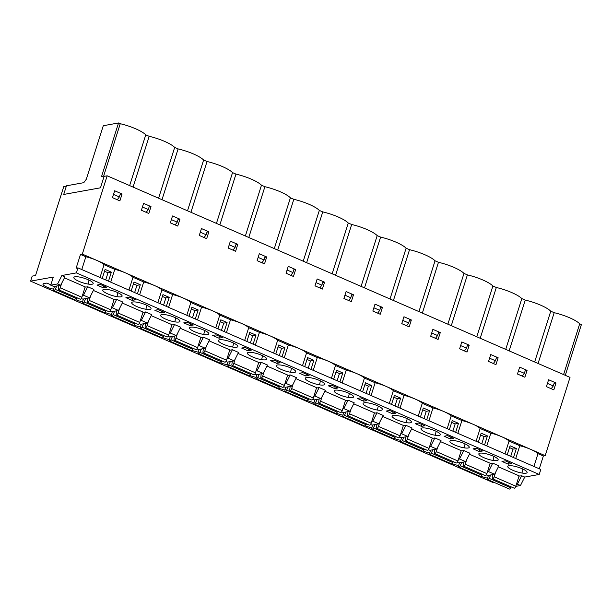 <?xml version="1.0" encoding="UTF-8"?>
<svg xmlns="http://www.w3.org/2000/svg" width="612" height="612" viewBox="0 0 612 612"><rect width="100%" height="100%" fill="white"/><g stroke="black" fill="none" stroke-linecap="round" stroke-linejoin="round"><path stroke-width="0.92" d="M30.6 281.137L53.328 277.045L50.742 285.184L57.612 283.945L61.873 275.499L76.362 272.891L539.218 474.461L540.809 469.45L77.954 267.88L76.125 268.209L80.493 254.431L82.322 254.102L107.161 175.805L104.109 176.355L100.475 187.815L63.709 194.448L66.356 186.117L63.763 186.584L35.542 275.522L32.191 276.127L30.6 281.137L493.456 482.715L494.435 482.531M129.254 297.05L135.52 299.781L132.169 300.385L125.904 297.662L129.254 297.05M187.111 322.249L193.377 324.98L190.026 325.584L183.761 322.853L187.111 322.249M244.968 347.448L251.234 350.171L247.883 350.775L241.618 348.052L244.968 347.448M302.833 372.639L309.091 375.37L305.74 375.975L299.475 373.251L302.833 372.639M360.69 397.838L366.948 400.569L363.597 401.174L357.332 398.443L360.69 397.838M418.547 423.037L424.804 425.761L421.454 426.373L415.188 423.642L418.547 423.037M476.404 448.236L482.661 450.96L479.311 451.564L473.045 448.841L476.404 448.236M61.873 275.499L64.949 276.838L60.687 285.284L53.818 286.523L50.742 285.184M87.723 286.76L83.462 295.206L89.612 297.883L93.873 289.438L87.723 286.76L85.741 287.12L64.444 277.84M116.655 299.36L112.394 307.805L118.544 310.483L122.805 302.037L116.655 299.36L114.674 299.719L93.368 290.44M145.58 311.959L141.318 320.405L147.469 323.082L151.73 314.637L145.58 311.959L143.598 312.319L122.301 303.039M174.512 324.559L170.251 333.005L176.401 335.682L180.662 327.236L174.512 324.559L172.53 324.911L151.225 315.639M203.436 337.158L199.175 345.596L205.326 348.282L209.587 339.836L203.436 337.158L201.455 337.51L180.157 328.239M232.369 349.75L228.108 358.196L234.258 360.873L238.519 352.428L232.369 349.75L230.387 350.11L209.082 340.83M261.293 362.35L257.032 370.796L263.183 373.473L267.444 365.027L261.293 362.35L259.312 362.709L238.014 353.43M290.226 374.949L285.965 383.395L292.115 386.073L296.376 377.627L290.226 374.949L288.244 375.309L266.939 366.03M319.15 387.549L314.889 395.995L321.04 398.672L325.301 390.227L319.15 387.549L317.169 387.909L295.871 378.629M348.083 400.149L343.822 408.594L349.972 411.272L354.233 402.826L348.083 400.149L346.101 400.5L324.796 391.229M377.007 412.748L372.754 421.186L378.897 423.871L383.158 415.426L377.007 412.748L375.026 413.1L353.728 403.828M405.94 425.34L401.679 433.786L407.829 436.463L412.09 428.017L405.94 425.34L403.958 425.7L382.653 416.428M434.872 437.94L430.611 446.385L436.754 449.063L441.015 440.617L434.872 437.94L432.883 438.299L411.585 429.02M463.797 450.539L459.536 458.985L465.686 461.662L469.947 453.217L463.797 450.539L461.815 450.899L440.51 441.619M492.729 463.139L488.468 471.584L494.618 474.262L498.879 465.816L492.729 463.139L490.74 463.498L469.442 454.219M539.218 474.461L524.729 477.077L521.654 475.738L519.672 476.09L498.367 466.818M525.792 470.72A10.136 2.372 17.6 0 1 527.108 472.525A10.136 2.372 17.6 0 1 521.967 473.03A10.136 2.372 17.6 0 1 509.077 468.249A10.136 2.372 17.6 0 1 507.776 466.39A10.136 2.372 17.6 0 1 512.902 465.939A10.136 2.372 17.6 0 1 525.792 470.72M496.868 458.12A10.136 2.372 17.6 0 1 498.176 459.926A10.136 2.372 17.6 0 1 493.043 460.431A10.136 2.372 17.6 0 1 480.145 455.649A10.136 2.372 17.6 0 1 478.852 453.79A10.136 2.372 17.6 0 1 483.97 453.339A10.136 2.372 17.6 0 1 496.868 458.12M467.935 445.528A10.136 2.372 17.6 0 1 469.251 447.326A10.136 2.372 17.6 0 1 464.11 447.831A10.136 2.372 17.6 0 1 451.22 443.05A10.136 2.372 17.6 0 1 449.919 441.198A10.136 2.372 17.6 0 1 455.045 440.739A10.136 2.372 17.6 0 1 467.935 445.528M439.011 432.929A10.136 2.372 17.6 0 1 440.319 434.727A10.136 2.372 17.6 0 1 435.186 435.239A10.136 2.372 17.6 0 1 422.288 430.45A10.136 2.372 17.6 0 1 420.995 428.599A10.136 2.372 17.6 0 1 426.113 428.14A10.136 2.372 17.6 0 1 439.011 432.929M410.078 420.329A10.136 2.372 17.6 0 1 411.394 422.127A10.136 2.372 17.6 0 1 406.253 422.64A10.136 2.372 17.6 0 1 393.355 417.851A10.136 2.372 17.6 0 1 392.062 415.999A10.136 2.372 17.6 0 1 397.188 415.54A10.136 2.372 17.6 0 1 410.078 420.329M381.154 407.73A10.136 2.372 17.6 0 1 382.462 409.527A10.136 2.372 17.6 0 1 377.329 410.04A10.136 2.372 17.6 0 1 364.431 405.259A10.136 2.372 17.6 0 1 363.138 403.4A10.136 2.372 17.6 0 1 368.256 402.948A10.136 2.372 17.6 0 1 381.154 407.73M352.221 395.13A10.136 2.372 17.6 0 1 353.537 396.936A10.136 2.372 17.6 0 1 348.396 397.44A10.136 2.372 17.6 0 1 335.498 392.659A10.136 2.372 17.6 0 1 334.206 390.8A10.136 2.372 17.6 0 1 339.331 390.349A10.136 2.372 17.6 0 1 352.221 395.13M323.297 382.531A10.136 2.372 17.6 0 1 324.605 384.336A10.136 2.372 17.6 0 1 319.472 384.841A10.136 2.372 17.6 0 1 306.574 380.06A10.136 2.372 17.6 0 1 305.281 378.201A10.136 2.372 17.6 0 1 310.399 377.749A10.136 2.372 17.6 0 1 323.297 382.531M294.364 369.939A10.136 2.372 17.6 0 1 295.68 371.736A10.136 2.372 17.6 0 1 290.539 372.241A10.136 2.372 17.6 0 1 277.641 367.46A10.136 2.372 17.6 0 1 276.349 365.609A10.136 2.372 17.6 0 1 281.474 365.15A10.136 2.372 17.6 0 1 294.364 369.939M265.44 357.339A10.136 2.372 17.6 0 1 266.748 359.137A10.136 2.372 17.6 0 1 261.615 359.649A10.136 2.372 17.6 0 1 248.717 354.861A10.136 2.372 17.6 0 1 247.424 353.009A10.136 2.372 17.6 0 1 252.542 352.55A10.136 2.372 17.6 0 1 265.44 357.339M236.507 344.74A10.136 2.372 17.6 0 1 237.823 346.537A10.136 2.372 17.6 0 1 232.682 347.05A10.136 2.372 17.6 0 1 219.785 342.261A10.136 2.372 17.6 0 1 218.492 340.41A10.136 2.372 17.6 0 1 223.617 339.951A10.136 2.372 17.6 0 1 236.507 344.74M207.583 332.14A10.136 2.372 17.6 0 1 208.891 333.938A10.136 2.372 17.6 0 1 203.75 334.45A10.136 2.372 17.6 0 1 190.86 329.661A10.136 2.372 17.6 0 1 189.567 327.81A10.136 2.372 17.6 0 1 194.685 327.359A10.136 2.372 17.6 0 1 207.583 332.14M178.65 319.541A10.136 2.372 17.6 0 1 179.966 321.338A10.136 2.372 17.6 0 1 174.825 321.851A10.136 2.372 17.6 0 1 161.928 317.07A10.136 2.372 17.6 0 1 160.635 315.211A10.136 2.372 17.6 0 1 165.76 314.759A10.136 2.372 17.6 0 1 178.65 319.541M149.726 306.941A10.136 2.372 17.6 0 1 151.034 308.746A10.136 2.372 17.6 0 1 145.893 309.251A10.136 2.372 17.6 0 1 133.003 304.47A10.136 2.372 17.6 0 1 131.71 302.611A10.136 2.372 17.6 0 1 136.828 302.16A10.136 2.372 17.6 0 1 149.726 306.941M120.794 294.341A10.136 2.372 17.6 0 1 122.109 296.147A10.136 2.372 17.6 0 1 116.969 296.652A10.136 2.372 17.6 0 1 104.071 291.87A10.136 2.372 17.6 0 1 102.778 290.019A10.136 2.372 17.6 0 1 107.903 289.56A10.136 2.372 17.6 0 1 120.794 294.341M91.869 281.75A10.136 2.372 17.6 0 1 93.177 283.547A10.136 2.372 17.6 0 1 88.036 284.06A10.136 2.372 17.6 0 1 75.146 279.271A10.136 2.372 17.6 0 1 73.853 277.42A10.136 2.372 17.6 0 1 78.971 276.961A10.136 2.372 17.6 0 1 91.869 281.75M505.328 460.828L511.594 463.559L508.235 464.164L501.97 461.433L505.328 460.828M447.471 435.637L453.737 438.36L450.378 438.965L444.113 436.241L447.471 435.637M389.615 410.438L395.88 413.169L392.522 413.773L386.256 411.042L389.615 410.438M331.758 385.239L338.023 387.97L334.665 388.574L328.399 385.843L331.758 385.239M273.901 360.047L280.166 362.771L276.808 363.375L270.542 360.652L273.901 360.047M216.044 334.848L222.309 337.579L218.951 338.184L212.685 335.452L216.044 334.848M158.187 309.649L164.452 312.38L161.094 312.984L154.828 310.253L158.187 309.649M100.33 284.458L106.595 287.181L103.237 287.785L96.971 285.062L100.33 284.458M102.235 278.452L105.096 269.425L111.361 272.149L108.5 281.183M110.718 282.147L114.773 269.357L104.071 264.698A16.448 3.848 -162.4 0 0 96.788 260.398A16.448 3.848 -162.4 0 0 85.848 256.765L80.493 254.431M100.008 277.488L104.071 264.698M131.159 291.052L134.028 282.017L140.293 284.748L137.425 293.783M139.643 294.747L143.705 281.956L132.995 277.297A16.448 3.848 -162.4 0 0 125.72 272.998L545.185 455.672L570.017 377.382L107.161 175.805M128.941 290.088L132.995 277.297M160.092 303.651L162.953 294.617L169.218 297.348L166.357 306.375M168.575 307.346L172.63 294.556L161.928 289.897A16.448 3.848 -162.4 0 0 154.645 285.597A16.448 3.848 -162.4 0 0 143.705 281.956M157.865 302.68L161.928 289.897M189.016 316.251L191.885 307.216L198.15 309.947L195.282 318.974M197.5 319.946L201.562 307.155L190.852 302.489A16.448 3.848 -162.4 0 0 183.577 298.197A16.448 3.848 -162.4 0 0 172.63 294.556M186.798 315.279L190.852 302.489M217.948 328.851L220.81 319.816L227.075 322.547L224.214 331.574M226.432 332.546L230.487 319.755L219.785 315.088A16.448 3.848 -162.4 0 0 212.502 310.789A16.448 3.848 -162.4 0 0 201.562 307.155M215.722 327.879L219.785 315.088M246.873 341.442L249.742 332.415L256.007 335.139L253.138 344.173M255.357 345.137L259.419 332.354L248.709 327.688A16.448 3.848 -162.4 0 0 241.434 323.388A16.448 3.848 -162.4 0 0 230.487 319.755M244.655 340.479L248.709 327.688M275.805 354.042L278.667 345.015L284.932 347.738L282.071 356.773M284.289 357.737L288.344 344.946L277.641 340.287A16.448 3.848 -162.4 0 0 270.359 335.988A16.448 3.848 -162.4 0 0 259.419 332.354M273.587 353.078L277.641 340.287M304.73 366.642L307.599 357.607L313.864 360.338L310.995 369.373M313.222 370.337L317.276 357.546L306.566 352.887A16.448 3.848 -162.4 0 0 299.291 348.588A16.448 3.848 -162.4 0 0 288.344 344.946M302.512 365.678L306.566 352.887M333.662 379.241L336.524 370.206L342.789 372.938L339.928 381.965M342.146 382.936L346.201 370.145L335.498 365.486A16.448 3.848 -162.4 0 0 328.216 361.187A16.448 3.848 -162.4 0 0 317.276 357.546M331.444 378.27L335.498 365.486M362.587 391.841L365.456 382.806L371.721 385.537L368.852 394.564M371.079 395.536L375.133 382.745L364.423 378.078A16.448 3.848 -162.4 0 0 357.148 373.787A16.448 3.848 -162.4 0 0 346.201 370.145M360.369 390.869L364.423 378.078M391.519 404.44L394.38 395.406L400.646 398.137L397.785 407.164M400.003 408.135L404.058 395.344L393.355 390.678A16.448 3.848 -162.4 0 0 386.073 386.379A16.448 3.848 -162.4 0 0 375.133 382.745M389.301 403.469L393.355 390.678M420.444 417.032L423.313 408.005L429.578 410.728L426.709 419.763M428.936 420.727L432.99 407.944L422.28 403.277A16.448 3.848 -162.4 0 0 415.005 398.978A16.448 3.848 -162.4 0 0 404.058 395.344M418.226 416.068L422.28 403.277M449.376 429.632L452.237 420.605L458.503 423.328L455.642 432.363M457.86 433.327L461.915 420.536L451.212 415.877A16.448 3.848 -162.4 0 0 443.929 411.578A16.448 3.848 -162.4 0 0 432.99 407.944M447.158 428.668L451.212 415.877M478.301 442.231L481.17 433.197L487.435 435.928L484.566 444.962M486.792 445.926L490.847 433.135L480.145 428.477A16.448 3.848 -162.4 0 0 472.862 424.177A16.448 3.848 -162.4 0 0 461.915 420.536M476.082 441.267L480.145 428.477M507.233 454.831L510.102 445.796L516.36 448.527L513.499 457.554M515.717 458.526L519.772 445.735L509.069 441.076A16.448 3.848 -162.4 0 0 501.786 436.777A16.448 3.848 -162.4 0 0 490.847 433.135M505.015 453.859L509.069 441.076M82.322 254.102L125.72 272.998A16.448 3.848 -162.4 0 0 114.773 269.357M546.409 386.631L548.597 379.738L555.994 382.967L553.814 389.852L546.409 386.631M517.477 374.031L519.664 367.139L527.07 370.367L524.882 377.252L517.477 374.031M488.552 361.432L490.74 354.547L498.137 357.768L495.957 364.66L488.552 361.432M459.62 348.832L461.808 341.947L469.213 345.168L467.025 352.061L459.62 348.832M430.695 336.24L432.875 329.348L440.28 332.568L438.093 339.461L430.695 336.24M401.763 323.641L403.951 316.748L411.356 319.969L409.168 326.862L401.763 323.641M372.838 311.041L375.018 304.149L382.423 307.377L380.236 314.262L372.838 311.041M343.906 298.442L346.094 291.549L353.499 294.777L351.311 301.662L343.906 298.442M314.981 285.842L317.161 278.957L324.567 282.178L322.379 289.071L314.981 285.842M286.049 273.243L288.237 266.358L295.642 269.578L293.454 276.471L286.049 273.243M257.124 260.651L259.304 253.758L266.71 256.979L264.522 263.871L257.124 260.651M228.192 248.051L230.38 241.159L237.785 244.379L235.597 251.272L228.192 248.051M199.267 235.452L201.447 228.559L208.853 231.787L206.665 238.672L199.267 235.452M170.335 222.852L172.523 215.96L179.928 219.188L177.74 226.073L170.335 222.852M141.41 210.253L143.59 203.368L150.996 206.588L148.808 213.481L141.41 210.253M112.478 197.653L114.666 190.768L122.063 193.989L119.883 200.881L112.478 197.653M76.362 272.891L77.954 267.88M50.865 284.802L46.902 283.073L43.857 283.624A7.772 1.821 -162.4 0 0 42.993 284.129A7.772 1.821 -162.4 0 0 46.229 286.806A7.772 1.821 -162.4 0 0 53.634 289.155M57.612 283.945L60.687 285.284M76.087 299.819A7.772 1.821 -162.4 0 0 82.566 301.754M83.462 295.206L82.475 295.382M81.281 298.48L82.75 299.123L89.612 297.883M105.012 312.418A7.772 1.821 -162.4 0 0 111.499 314.354M112.394 307.805L111.399 307.981M110.206 311.08L111.675 311.722L118.544 310.483M133.944 325.018A7.772 1.821 -162.4 0 0 140.423 326.946M141.318 320.405L140.332 320.581M139.138 323.679L140.607 324.322L147.469 323.082M162.869 337.61A7.772 1.821 -162.4 0 0 169.356 339.545M170.251 333.005L169.256 333.18M168.063 336.279L169.539 336.914L176.401 335.682M191.801 350.209A7.772 1.821 -162.4 0 0 198.28 352.145M199.175 345.596L198.189 345.78M196.995 348.878L198.464 349.513L205.326 348.282M220.725 362.809A7.772 1.821 -162.4 0 0 227.213 364.744M228.108 358.196L227.113 358.38M225.92 361.47L227.396 362.113L234.258 360.873M249.658 375.408A7.772 1.821 -162.4 0 0 256.137 377.344M257.032 370.796L256.046 370.971M254.852 374.07L256.321 374.712L263.183 373.473M278.582 388.008A7.772 1.821 -162.4 0 0 285.07 389.943M285.965 383.395L284.97 383.571M283.777 386.669L285.253 387.312L292.115 386.073M307.515 400.608A7.772 1.821 -162.4 0 0 313.994 402.535M314.889 395.995L313.902 396.171M312.709 399.269L314.178 399.911L321.04 398.672M336.439 413.199A7.772 1.821 -162.4 0 0 342.927 415.135M343.822 408.594L342.827 408.77M341.634 411.868L343.11 412.503L349.972 411.272M365.372 425.799A7.772 1.821 -162.4 0 0 371.851 427.734M372.754 421.186L371.759 421.37M370.566 424.468L372.035 425.103L378.897 423.871M394.296 438.399A7.772 1.821 -162.4 0 0 400.784 440.334M401.679 433.786L400.684 433.969M399.491 437.06L400.967 437.702L407.829 436.463M423.229 450.998A7.772 1.821 -162.4 0 0 429.708 452.934M430.611 446.385L429.616 446.569M428.423 449.659L429.892 450.302L436.754 449.063M452.153 463.598A7.772 1.821 -162.4 0 0 458.64 465.533M459.536 458.985L458.541 459.161M457.348 462.259L458.824 462.901L465.686 461.662M533.939 466.459L538.002 453.668L543.349 456.001L539.294 468.792M538.002 453.668A16.448 3.848 -162.4 0 0 530.719 449.376A16.448 3.848 -162.4 0 0 519.772 445.735M545.185 455.672L543.349 456.001M524.729 477.077L520.468 485.523L515.763 486.372M481.086 476.197A7.772 1.821 -162.4 0 0 487.565 478.133M488.468 471.584L487.473 471.76M486.28 474.858L487.749 475.501L494.618 474.262M521.654 475.738L517.392 484.184L520.468 485.523M517.392 484.184L516.398 484.36M81.786 269.548L85.848 256.765M555.994 382.967L554.128 383.303M527.07 370.367L525.195 370.704M498.137 357.768L496.271 358.104M469.213 345.168L467.339 345.505M440.28 332.568L438.414 332.905M411.356 319.969L409.482 320.313M382.423 307.377L380.557 307.714M353.499 294.777L351.625 295.114M324.567 282.178L322.7 282.514M295.642 269.578L293.768 269.915M266.71 256.979L264.843 257.315M237.785 244.379L235.911 244.723M208.853 231.787L206.986 232.124M179.928 219.188L178.054 219.524M150.996 206.588L149.129 206.925M122.063 193.989L120.197 194.325M516.36 448.527L513.009 449.132L510.714 456.345M508.817 462.351L508.235 464.164M513.009 449.132L509.521 447.617M487.435 435.928L484.077 436.532L481.789 443.746M479.884 449.751L479.311 451.564M484.077 436.532L480.596 435.017M458.503 423.328L455.152 423.932L452.857 431.154M450.96 437.152L450.378 438.965M455.152 423.932L451.664 422.418M429.578 410.728L426.22 411.333L423.932 418.554M422.028 424.552L421.454 426.373M426.22 411.333L422.739 409.818M400.646 398.137L397.295 398.741L395 405.955M393.103 411.952L392.522 413.773M397.295 398.741L393.807 397.219M371.721 385.537L368.363 386.141L366.075 393.355M364.171 399.361L363.597 401.174M368.363 386.141L364.882 384.619M342.789 372.938L339.438 373.542L337.143 380.756M335.238 386.761L334.665 388.574M339.438 373.542L335.95 372.027M313.864 360.338L310.506 360.942L308.219 368.156M306.314 374.162L305.74 375.975M310.506 360.942L307.025 359.428M284.932 347.738L281.574 348.343L279.286 355.564M277.381 361.562L276.808 363.375M281.574 348.343L278.093 346.828M256.007 335.139L252.649 335.743L250.362 342.965M248.457 348.962L247.883 350.775M252.649 335.743L249.168 334.228M227.075 322.547L223.717 323.151L221.429 330.365M219.524 336.363L218.951 338.184M223.717 323.151L220.236 321.629M198.15 309.947L194.792 310.552L192.505 317.766M190.6 323.763L190.026 325.584M194.792 310.552L191.311 309.029M169.218 297.348L165.86 297.952L163.572 305.166M161.667 311.171L161.094 312.984M165.86 297.952L162.379 296.438M140.293 284.748L136.935 285.353L134.648 292.567M132.743 298.572L132.169 300.385M136.935 285.353L133.447 283.838M111.361 272.149L108.003 272.753L105.715 279.975M103.81 285.972L103.237 287.785M108.003 272.753L104.522 271.238M565.289 375.324L581.4 324.544L579.694 323.794A22.43 5.256 -162.4 0 0 554.181 312.686L550.762 311.202A22.43 5.256 -162.4 0 0 525.249 300.087L521.837 298.602A22.43 5.256 -162.4 0 0 496.324 287.487L492.905 286.003A22.43 5.256 -162.4 0 0 467.392 274.895L463.98 273.403A22.43 5.256 -162.4 0 0 438.467 262.296L435.048 260.804A22.43 5.256 -162.4 0 0 409.535 249.696L406.123 248.204A22.43 5.256 -162.4 0 0 380.61 237.096L377.191 235.612A22.43 5.256 -162.4 0 0 351.678 224.497L348.266 223.013A22.43 5.256 -162.4 0 0 322.753 211.897L319.334 210.413A22.43 5.256 -162.4 0 0 293.821 199.305L290.402 197.814A22.43 5.256 -162.4 0 0 264.897 186.706L261.477 185.214A22.43 5.256 -162.4 0 0 235.964 174.106L232.545 172.615A22.43 5.256 -162.4 0 0 207.04 161.507L203.62 160.023A22.43 5.256 -162.4 0 0 178.107 148.907L174.688 147.423A22.43 5.256 -162.4 0 0 149.183 136.308L145.763 134.824A22.43 5.256 -162.4 0 0 120.25 123.716L118.544 122.966L103.29 125.72L86.3 179.27L83.783 182.674L66.456 185.803L63.709 194.448L100.475 187.815L104.208 176.042L104.69 176.248M118.544 122.966L101.554 176.524L104.208 176.042M538.07 363.467L554.181 312.686M563.583 374.575L579.694 323.794M534.659 361.975L550.762 311.202M547.434 383.387L553.294 385.935L554.288 382.798M553.294 385.935L551.228 388.727M509.146 350.867L525.249 300.087M505.726 349.383L521.837 298.602M518.509 370.788L524.362 373.335L525.356 370.206M524.362 373.335L522.296 376.128M480.213 338.268L496.324 287.487M476.794 336.784L492.905 286.003M489.577 358.188L495.437 360.736L496.431 357.607M495.437 360.736L493.371 363.528M451.289 325.668L467.392 274.895M447.869 324.184L463.98 273.403M460.652 345.589L466.505 348.136L467.499 345.007M466.505 348.136L464.439 350.936M422.357 313.076L438.467 262.296M418.937 311.584L435.048 260.804M431.72 332.989L437.58 335.537L438.575 332.408M437.58 335.537L435.514 338.337M393.432 300.477L409.535 249.696M390.012 298.985L406.123 248.204M402.795 320.39L408.648 322.945L409.642 319.808M408.648 322.945L406.582 325.737M364.5 287.877L380.61 237.096M361.08 286.385L377.191 235.612M373.863 307.798L379.723 310.345L380.718 307.209M379.723 310.345L377.658 313.137M335.575 275.278L351.678 224.497M332.155 273.793L348.266 223.013M344.938 295.198L350.791 297.746L351.785 294.617M350.791 297.746L348.725 300.538M306.643 262.678L322.753 211.897M303.223 261.194L319.334 210.413M316.006 282.599L321.866 285.146L322.853 282.017M321.866 285.146L319.801 287.938M277.71 250.078L293.821 199.305M274.298 248.594L290.402 197.814M287.082 269.999L292.934 272.547L293.928 269.418M292.934 272.547L290.868 275.346M248.786 237.487L264.897 186.706M245.366 235.995L261.477 185.214M258.149 257.4L264.009 259.947L264.996 256.818M264.009 259.947L261.936 262.747M219.853 224.887L235.964 174.106M216.441 223.395L232.545 172.615M229.225 244.8L235.077 247.355L236.071 244.219M235.077 247.355L233.011 250.147M190.929 212.287L207.04 161.507M187.509 210.796L203.62 160.023M200.292 232.208L206.152 234.756L207.139 231.619M206.152 234.756L204.079 237.548M161.996 199.688L178.107 148.907M158.585 198.204L174.688 147.423M171.368 219.609L177.22 222.156L178.214 219.027M177.22 222.156L175.154 224.948M133.072 187.088L149.183 136.308M129.652 185.604L145.763 134.824M142.435 207.009L148.288 209.556L149.282 206.428M148.288 209.556L146.222 212.349M103.619 176.149L120.25 123.716M113.511 194.409L119.363 196.957L120.357 193.828M119.363 196.957L117.297 199.757M511.181 486.877L510.752 487.749A1.958 0.773 113.5 0 1 509.36 489.034L487.718 479.609A1.958 0.773 113.5 0 1 487.611 477.972L488.437 475.371M490.77 474.958L489.11 478.324A1.958 0.773 113.5 0 1 487.718 479.609M495.582 472.334L494.175 476.786A1.958 0.773 113.5 0 1 492.507 478.745A1.958 0.773 113.5 0 1 492.255 477.758L492.668 474.614M519.098 475.845L515.817 486.211A1.958 0.773 113.5 0 1 514.149 488.169L492.507 478.745M366.534 423.887L366.106 424.759A1.958 0.773 113.5 0 1 364.714 426.044L343.072 416.619A1.958 0.773 113.5 0 1 342.972 414.982L343.791 412.381M346.124 411.96L344.472 415.334A1.958 0.773 113.5 0 1 343.072 416.619M350.944 409.344L349.529 413.796A1.958 0.773 113.5 0 1 347.861 415.755A1.958 0.773 113.5 0 1 347.608 414.768L348.021 411.624M374.46 412.855L371.17 423.221A1.958 0.773 113.5 0 1 369.503 425.179L347.861 415.755M395.467 436.486L395.038 437.358A1.958 0.773 113.5 0 1 393.638 438.636L372.004 429.211A1.958 0.773 113.5 0 1 371.897 427.574L372.723 424.98M375.057 424.56L373.397 427.933A1.958 0.773 113.5 0 1 372.004 429.211M379.868 421.943L378.461 426.396A1.958 0.773 113.5 0 1 376.793 428.354A1.958 0.773 113.5 0 1 376.541 427.367L376.954 424.215M403.384 425.455L400.103 435.821A1.958 0.773 113.5 0 1 398.435 437.771L376.793 428.354M424.391 449.086L423.963 449.958A1.958 0.773 113.5 0 1 422.571 451.235L400.929 441.81A1.958 0.773 113.5 0 1 400.829 440.173L401.656 437.58M403.981 437.159L402.329 440.533A1.958 0.773 113.5 0 1 400.929 441.81M408.801 434.543L407.385 438.995A1.958 0.773 113.5 0 1 405.718 440.946A1.958 0.773 113.5 0 1 405.473 439.967L405.878 436.815M432.317 438.054L429.027 448.42A1.958 0.773 113.5 0 1 427.36 450.371L405.718 440.946M453.324 461.678L452.895 462.55A1.958 0.773 113.5 0 1 451.495 463.835L429.861 454.41A1.958 0.773 113.5 0 1 429.754 452.773L430.58 450.18M432.913 449.759L431.253 453.125A1.958 0.773 113.5 0 1 429.861 454.41M437.725 447.142L436.318 451.595A1.958 0.773 113.5 0 1 434.65 453.546A1.958 0.773 113.5 0 1 434.398 452.559L434.811 449.415M461.241 450.646L457.96 461.012A1.958 0.773 113.5 0 1 456.292 462.97L434.65 453.546M482.248 474.277L481.82 475.149A1.958 0.773 113.5 0 1 480.428 476.434L458.786 467.01A1.958 0.773 113.5 0 1 458.686 465.372L459.513 462.779M461.838 462.358L460.186 465.724A1.958 0.773 113.5 0 1 458.786 467.01M466.658 459.742L465.242 464.187A1.958 0.773 113.5 0 1 463.575 466.145A1.958 0.773 113.5 0 1 463.33 465.158L463.735 462.014M490.174 463.246L486.884 473.612A1.958 0.773 113.5 0 1 485.217 475.57L463.575 466.145M77.25 297.899L76.821 298.771A1.958 0.773 113.5 0 1 75.429 300.056L53.787 290.631A1.958 0.773 113.5 0 1 53.688 288.994L54.506 286.401M56.84 285.98L55.187 289.354A1.958 0.773 113.5 0 1 53.787 290.631M61.659 283.364L60.244 287.816A1.958 0.773 113.5 0 1 58.576 289.767A1.958 0.773 113.5 0 1 58.324 288.788L58.737 285.636M85.175 286.867L81.886 297.241A1.958 0.773 113.5 0 1 80.218 299.192L58.576 289.767M106.182 310.498L105.754 311.37A1.958 0.773 113.5 0 1 104.354 312.656L82.719 303.231A1.958 0.773 113.5 0 1 82.612 301.594L83.439 299M85.764 298.579L84.112 301.945A1.958 0.773 113.5 0 1 82.719 303.231M90.584 295.963L89.176 300.408A1.958 0.773 113.5 0 1 87.508 302.366A1.958 0.773 113.5 0 1 87.256 301.379L87.669 298.235M114.1 299.467L110.81 309.833A1.958 0.773 113.5 0 1 109.143 311.791L87.508 302.366M135.107 323.098L134.678 323.97A1.958 0.773 113.5 0 1 133.286 325.255L111.644 315.83A1.958 0.773 113.5 0 1 111.545 314.193L112.363 311.6M114.696 311.179L113.044 314.545A1.958 0.773 113.5 0 1 111.644 315.83M119.516 308.555L118.101 313.007A1.958 0.773 113.5 0 1 116.433 314.966A1.958 0.773 113.5 0 1 116.181 313.979L116.594 310.835M143.032 312.066L139.743 322.432A1.958 0.773 113.5 0 1 138.075 324.391L116.433 314.966M164.039 335.697L163.611 336.569A1.958 0.773 113.5 0 1 162.211 337.855L140.576 328.43A1.958 0.773 113.5 0 1 140.469 326.793L141.296 324.192M143.621 323.779L141.969 327.145A1.958 0.773 113.5 0 1 140.576 328.43M148.441 321.155L147.033 325.607A1.958 0.773 113.5 0 1 145.365 327.565A1.958 0.773 113.5 0 1 145.113 326.578L145.526 323.434M171.957 324.666L168.667 335.032A1.958 0.773 113.5 0 1 167 336.99L145.365 327.565M192.964 348.297L192.535 349.169A1.958 0.773 113.5 0 1 191.143 350.447L169.501 341.029A1.958 0.773 113.5 0 1 169.402 339.392L170.22 336.791M172.553 336.37L170.901 339.744A1.958 0.773 113.5 0 1 169.501 341.029M177.373 333.754L175.958 338.207A1.958 0.773 113.5 0 1 174.29 340.165A1.958 0.773 113.5 0 1 174.037 339.178L174.451 336.034M200.889 337.266L197.6 347.631A1.958 0.773 113.5 0 1 195.932 349.59L174.29 340.165M221.896 360.896L221.468 361.769A1.958 0.773 113.5 0 1 220.068 363.046L198.433 353.621A1.958 0.773 113.5 0 1 198.326 351.984L199.152 349.391M201.486 348.97L199.826 352.344A1.958 0.773 113.5 0 1 198.433 353.621M206.298 346.354L204.89 350.806A1.958 0.773 113.5 0 1 203.222 352.764A1.958 0.773 113.5 0 1 202.97 351.778L203.383 348.626M229.814 349.865L226.524 360.231A1.958 0.773 113.5 0 1 224.856 362.182L203.222 352.764M250.821 373.488L250.392 374.36A1.958 0.773 113.5 0 1 249 375.646L227.358 366.221A1.958 0.773 113.5 0 1 227.259 364.584L228.077 361.99M230.41 361.57L228.758 364.943A1.958 0.773 113.5 0 1 227.358 366.221M235.23 358.953L233.815 363.406A1.958 0.773 113.5 0 1 232.147 365.356A1.958 0.773 113.5 0 1 231.894 364.377L232.308 361.225M258.746 362.457L255.456 372.83A1.958 0.773 113.5 0 1 253.789 374.781L232.147 365.356M279.753 386.088L279.324 386.96A1.958 0.773 113.5 0 1 277.925 388.245L256.29 378.82A1.958 0.773 113.5 0 1 256.183 377.183L257.009 374.59M259.343 374.169L257.683 377.535A1.958 0.773 113.5 0 1 256.29 378.82M264.155 371.553L262.747 375.998A1.958 0.773 113.5 0 1 261.079 377.956A1.958 0.773 113.5 0 1 260.827 376.969L261.24 373.825M287.671 375.057L284.381 385.422A1.958 0.773 113.5 0 1 282.713 387.381L261.079 377.956M308.678 398.687L308.249 399.559A1.958 0.773 113.5 0 1 306.857 400.845L285.215 391.42A1.958 0.773 113.5 0 1 285.115 389.783L285.934 387.189M288.267 386.769L286.615 390.135A1.958 0.773 113.5 0 1 285.215 391.42M293.087 384.152L291.672 388.597A1.958 0.773 113.5 0 1 290.004 390.555A1.958 0.773 113.5 0 1 289.751 389.569L290.165 386.424M316.603 387.656L313.313 398.022A1.958 0.773 113.5 0 1 311.646 399.98L290.004 390.555M337.61 411.287L337.181 412.159A1.958 0.773 113.5 0 1 335.781 413.444L314.147 404.019A1.958 0.773 113.5 0 1 314.04 402.382L314.866 399.781M317.2 399.368L315.54 402.734A1.958 0.773 113.5 0 1 314.147 404.019M322.011 396.744L320.604 401.197A1.958 0.773 113.5 0 1 318.936 403.155A1.958 0.773 113.5 0 1 318.684 402.168L319.097 399.024M345.528 400.256L342.238 410.621A1.958 0.773 113.5 0 1 340.578 412.58L318.936 403.155M521.967 473.03L522.931 469.075M493.043 460.431L494.006 456.483M464.11 447.831L465.074 443.884M435.186 435.239L436.149 431.284M406.253 422.64L407.217 418.684M377.329 410.04L378.293 406.085M348.396 397.44L349.36 393.485M319.472 384.841L320.436 380.894M290.539 372.241L291.503 368.294M261.615 359.649L262.579 355.694M232.682 347.05L233.646 343.095M203.75 334.45L204.722 330.495M174.825 321.851L175.789 317.896M145.893 309.251L146.857 305.304M116.969 296.652L117.932 292.704M88.036 284.06L89 280.105M489.11 478.324L510.752 487.749M494.175 476.786L515.817 486.211M344.472 415.334L366.106 424.759M349.529 413.796L371.17 423.221M373.397 427.933L395.038 437.358M378.461 426.396L400.103 435.821M402.329 440.533L423.963 449.958M407.385 438.995L429.027 448.42M431.253 453.125L452.895 462.55M436.318 451.595L457.96 461.012M460.186 465.724L481.82 475.149M465.242 464.187L486.884 473.612M55.187 289.354L76.821 298.771M60.244 287.816L81.886 297.241M84.112 301.945L105.754 311.37M89.176 300.408L110.81 309.833M113.044 314.545L134.678 323.97M118.101 313.007L139.743 322.432M141.969 327.145L163.611 336.569M147.033 325.607L168.667 335.032M170.901 339.744L192.535 349.169M175.958 338.207L197.6 347.631M199.826 352.344L221.468 361.769M204.89 350.806L226.524 360.231M228.758 364.943L250.392 374.36M233.815 363.406L255.456 372.83M257.683 377.535L279.324 386.96M262.747 375.998L284.381 385.422M286.615 390.135L308.249 399.559M291.672 388.597L313.313 398.022M315.54 402.734L337.181 412.159M320.604 401.197L342.238 410.621"/></g></svg>
